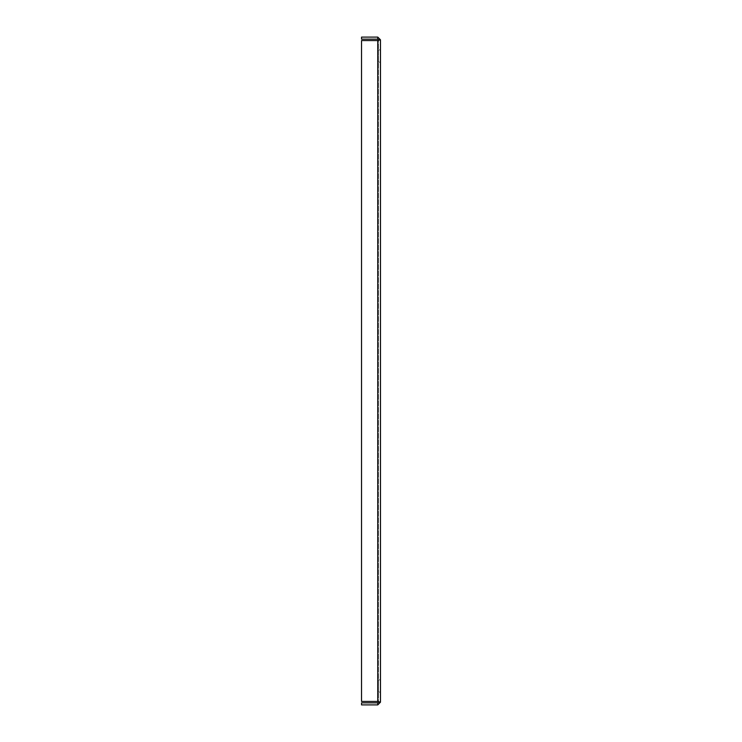 <?xml version="1.0" encoding="UTF-8"?>
<svg xmlns="http://www.w3.org/2000/svg" width="742" height="742" viewBox="0 0 742 742"><rect width="100%" height="100%" fill="white"/><g stroke="black" fill="none" stroke-linecap="round" stroke-linejoin="round"><path stroke-width="0.56" stroke-dasharray="3.71 2.78" d="M380.46 685.979L380.46 679.885L380.46 685.979M378.429 685.979L378.429 679.885L378.429 685.979M380.46 56.021L380.46 62.115L380.46 56.021M378.429 56.021L378.429 62.115L378.429 56.021M377.761 702.869L378.429 702.201L378.429 39.799L378.429 702.201L377.761 701.44L361.54 701.44L361.54 40.56L361.54 701.44L377.761 701.44L380.46 702.201L377.761 704.9L361.54 704.9L361.54 702.869L377.761 702.869L377.761 704.9M378.429 39.799L377.761 39.131L361.54 39.131L361.54 37.1L377.761 37.1L380.46 39.799L378.429 39.799L377.761 40.56L361.54 40.56L361.54 701.44L377.761 701.44L377.761 40.56L361.54 40.56L377.761 40.56L377.761 701.44L377.761 40.56L380.46 39.799L380.46 702.201L378.429 702.201M377.761 39.131L377.761 37.1M378.429 692.063L380.46 692.063L378.429 692.063M378.429 679.885L380.46 679.885L378.429 679.885M378.429 62.115L380.46 62.115L378.429 62.115M378.429 49.937L380.46 49.937L378.429 49.937"/><path stroke-width="1.11" d="M377.761 701.44L378.429 702.201L377.761 702.869L361.54 702.869L361.54 704.9L377.761 704.9L380.46 702.201L377.761 701.44L361.54 701.44L361.54 40.56L377.761 40.56L380.46 39.799L380.46 702.201L378.429 702.201L377.761 701.44L377.761 40.56L378.429 39.799L380.46 39.799L377.761 37.1L361.54 37.1L361.54 39.131L377.761 39.131L377.761 37.1M377.761 702.869L377.761 704.9M377.761 39.131L378.429 39.799L377.761 40.56"/></g></svg>
